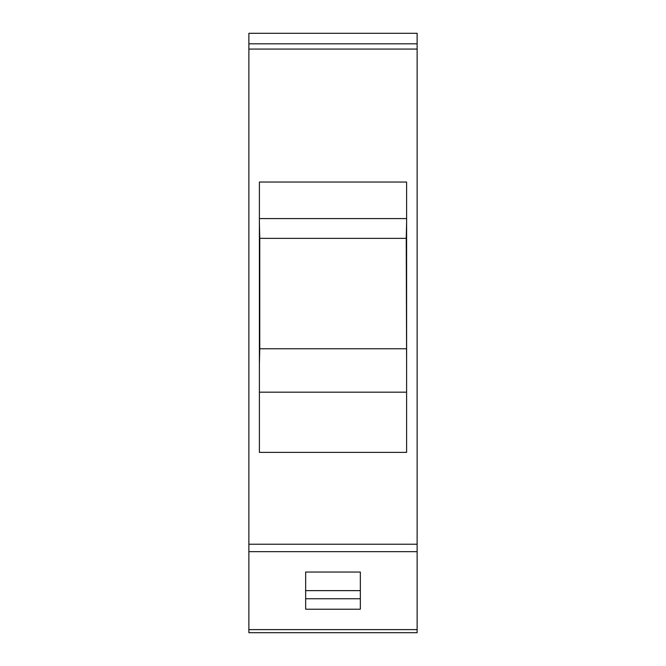 <?xml version="1.0" encoding="UTF-8"?>
<svg xmlns="http://www.w3.org/2000/svg" width="666" height="666" viewBox="0 0 666 666"><rect width="100%" height="100%" fill="white"/><g stroke="black" fill="none" stroke-linecap="round" stroke-linejoin="round"><path stroke-width="1" d="M417.124 43.814L417.124 33.3L248.876 33.3L248.876 632.7L417.124 632.7L417.124 43.814L248.876 43.814M305.661 572.044L305.661 609.223L360.339 609.223L360.339 572.044L305.661 572.044L305.661 590.634L360.339 590.634L360.339 572.044M259.39 182.043L406.61 182.043L406.61 452.389L259.39 452.389L259.39 182.043M259.39 218.581L406.61 218.581M259.39 222.602L259.765 238.361L406.235 238.361L406.61 222.602M406.235 238.361L406.61 364.527M259.39 392.182L406.61 392.182M259.39 364.527L259.765 348.776L406.235 348.776M259.765 238.361L259.765 348.776M305.661 598.742L360.339 598.742M248.876 629.62L417.124 629.62M248.876 551.656L417.124 551.656M248.876 544.222L417.124 544.222M248.876 49.076L417.124 49.076"/></g></svg>
